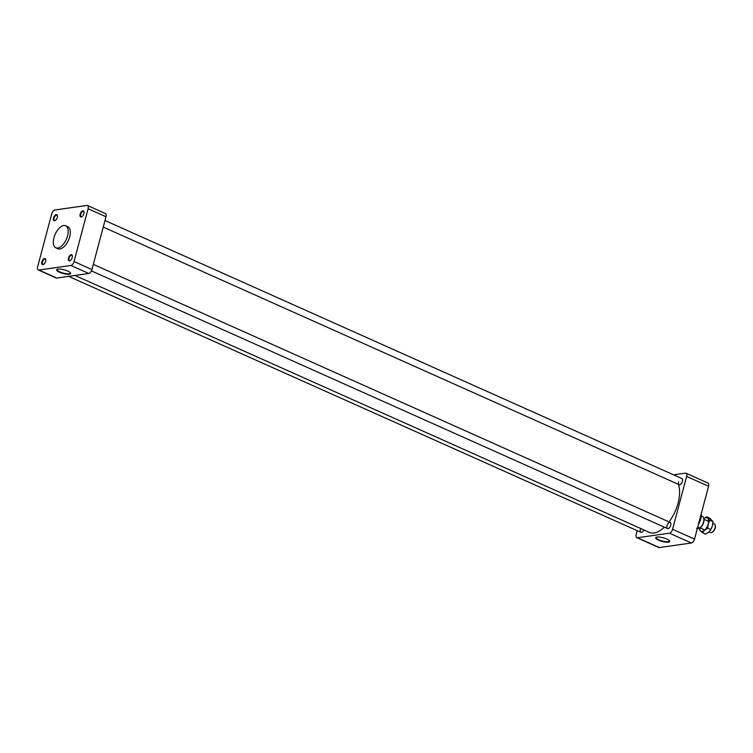 <?xml version="1.0" encoding="UTF-8"?>
<svg xmlns="http://www.w3.org/2000/svg" width="753" height="753" viewBox="0 0 753 753"><rect width="100%" height="100%" fill="white"/><g stroke="black" fill="none" stroke-linecap="round" stroke-linejoin="round"><path stroke-width="1.13" d="M669.699 522.366A3.351 1.704 -65.9 0 0 667.12 525.274A3.351 1.704 -65.9 0 0 667.497 528.55A3.351 1.704 -65.9 0 0 670.415 526.187A3.351 1.704 -65.9 0 0 670.236 522.431A3.351 1.704 -65.9 0 0 669.699 522.366M640.747 528.531A3.351 1.704 -65.9 0 0 640.916 532.333A3.351 1.704 -65.9 0 0 643.853 529.924M678.641 481.892A3.351 1.704 -65.9 0 0 679.168 484.687A3.351 1.704 -65.9 0 0 682.096 482.315A3.351 1.704 -65.9 0 0 681.907 478.56A3.351 1.704 -65.9 0 0 681.371 478.494M656.324 537.218A6.909 1.807 -165.1 0 0 656.127 537.482A6.909 1.807 -165.1 0 0 658.894 539.835A6.909 1.807 -165.1 0 0 665.68 541.68A6.909 1.807 -165.1 0 0 669.483 541.04A6.909 1.807 -165.1 0 0 669.445 540.71M658.602 540.202A7.266 1.911 14.9 0 1 656.079 537.322A7.266 1.911 14.9 0 1 663.195 537.783A7.266 1.911 14.9 0 1 669.605 540.918A7.266 1.911 14.9 0 1 666.546 542.216A7.266 1.911 14.9 0 1 658.602 540.202M698.342 524.737A12.067 6.118 -65.9 0 0 701.316 513.546M637.198 530.677L636.191 534.451A3.859 1.958 -65.9 0 0 636.793 537.67A3.859 1.958 -65.9 0 0 637.415 537.746L669.436 533.19A3.859 1.958 -65.9 0 0 672.57 529.274L686.632 476.442A3.859 1.958 -65.9 0 0 686.03 473.223A3.859 1.958 -65.9 0 0 685.409 473.148L673.577 474.832M686.03 473.223L707.971 483.05A3.859 1.958 114.1 0 1 708.582 486.259L686.632 476.442M637.415 537.746L659.364 547.563A3.859 1.958 114.1 0 1 658.743 547.487L636.793 537.67M659.364 547.563L691.386 543.007L669.436 533.19M672.57 529.274L694.52 539.092A3.859 1.958 114.1 0 1 691.386 543.007M694.52 539.092L708.582 486.259M74.933 275.447L649.359 532.38A29.508 14.966 -65.9 0 0 654.084 532.964A29.508 14.966 -65.9 0 0 664.419 527.175M669.05 521.904A29.508 14.966 -65.9 0 0 678.387 484.33M72.344 255.964A2.871 1.459 -65.9 0 0 71.836 255.305A2.871 1.459 -65.9 0 0 71.375 255.248A2.871 1.459 -65.9 0 0 69.172 257.742A2.871 1.459 -65.9 0 0 69.492 260.547A2.871 1.459 -65.9 0 0 70.321 260.491M57.435 215.885A2.871 1.459 -65.9 0 0 56.927 215.226A2.871 1.459 -65.9 0 0 54.423 217.25A2.871 1.459 -65.9 0 0 54.583 220.46A2.871 1.459 -65.9 0 0 55.044 220.516A2.871 1.459 -65.9 0 0 55.411 220.403M45.764 259.747A2.871 1.459 -65.9 0 0 45.255 259.088A2.871 1.459 -65.9 0 0 42.752 261.112A2.871 1.459 -65.9 0 0 42.912 264.331A2.871 1.459 -65.9 0 0 43.74 264.275M84.016 212.101A2.871 1.459 -65.9 0 0 83.508 211.442A2.871 1.459 -65.9 0 0 80.712 214.285A2.871 1.459 -65.9 0 0 81.164 216.676A2.871 1.459 -65.9 0 0 82.002 216.619M38.874 270.035L56.776 278.036L88.788 273.48L70.895 265.47A3.859 1.958 -65.9 0 0 74.039 261.564L88.092 208.722A3.859 1.958 -65.9 0 0 87.489 205.513A3.859 1.958 -65.9 0 0 86.868 205.437L54.847 209.993A3.859 1.958 -65.9 0 0 51.712 213.908L37.65 266.741A3.859 1.958 -65.9 0 0 38.252 269.951A3.859 1.958 -65.9 0 0 38.874 270.035L70.895 265.47M57.943 269.122A7.266 1.911 14.9 0 1 65.125 270.111A7.266 1.911 14.9 0 1 70.556 272.981A7.266 1.911 14.9 0 1 63.177 273.518A7.266 1.911 14.9 0 1 57.03 269.376A7.266 1.911 14.9 0 1 57.943 269.122M45.604 261.291A3.294 1.675 114.1 0 1 43.552 264.397A3.294 1.675 114.1 0 1 41.707 263.07A3.294 1.675 114.1 0 1 43.514 259.041A3.294 1.675 114.1 0 1 45.726 259.531A3.294 1.675 114.1 0 1 45.604 261.291M54.593 220.77A3.294 1.675 114.1 0 1 54.122 216.535A3.294 1.675 114.1 0 1 57.397 215.659A3.294 1.675 114.1 0 1 55.223 220.525A3.294 1.675 114.1 0 1 54.593 220.77M80.138 214.172A3.294 1.675 114.1 0 1 82.199 211.066A3.294 1.675 114.1 0 1 83.988 211.875A3.294 1.675 114.1 0 1 81.813 216.742A3.294 1.675 114.1 0 1 80.138 214.172M71.149 254.702A3.294 1.675 114.1 0 1 72.316 255.738A3.294 1.675 114.1 0 1 70.133 260.613A3.294 1.675 114.1 0 1 68.354 258.524A3.294 1.675 114.1 0 1 71.149 254.702M87.489 205.513L105.382 213.513A3.859 1.958 114.1 0 1 105.994 216.732L88.092 208.722M74.039 261.564L91.932 269.565L105.994 216.732M56.776 278.036A3.859 1.958 114.1 0 1 56.155 277.961L38.252 269.951M55.835 247.812L57.943 248.754A12.067 6.118 -65.9 0 0 68.457 240.235A12.067 6.118 -65.9 0 0 67.798 226.709L65.69 225.768A12.067 6.118 114.1 0 1 66.349 239.285A12.067 6.118 114.1 0 1 55.835 247.812A12.067 6.118 114.1 0 1 53.943 237.76A12.067 6.118 114.1 0 1 65.69 225.768M91.932 269.565A3.859 1.958 114.1 0 1 88.788 273.48M57.275 269.273A6.909 1.807 -165.1 0 0 57.087 269.546A6.909 1.807 -165.1 0 0 63.29 273.094A6.909 1.807 -165.1 0 0 70.434 273.094A6.909 1.807 -165.1 0 0 70.406 272.765M697.739 527.025L699.866 527.975L696.563 528.446M699.716 528.107A6.033 3.059 -65.9 0 0 699.895 528.013A6.033 3.059 -65.9 0 0 703.876 519.099L703.754 518.45A6.702 3.398 -65.9 0 1 699.866 527.975L698.746 528.446M703.754 518.45A6.702 3.398 -65.9 0 0 702.869 516.718L701.288 516.012M712.413 532.107A4.057 2.061 -65.9 0 0 712.667 531.966A4.057 2.061 -65.9 0 0 715.35 525.98A4.057 2.061 -65.9 0 0 715.284 525.698M709.006 531.882L710.484 532.54A4.697 2.381 -65.9 0 0 712.131 532.296A4.697 2.381 -65.9 0 0 715.237 525.368A4.697 2.381 -65.9 0 0 714.324 523.975L712.893 523.335M709.806 520.191L706.69 516.812L703.801 518.657A7.379 3.746 -65.9 0 1 707.735 518.271A7.379 3.746 -65.9 0 1 708.234 523.928L709.806 520.191L712.997 521.613L709.881 518.233L706.69 516.812M707.698 528.135L708.234 523.928A7.379 3.746 -65.9 0 1 704.563 530.187L707.698 528.135L710.879 529.566L712.451 525.82L712.997 521.613M702.464 532.71L704.563 530.187A7.379 3.746 -65.9 0 1 700.384 530.79L702.464 532.71L705.646 534.131L708.78 532.079L710.879 529.566M699.396 528.286L700.384 530.79A7.379 3.746 -65.9 0 1 699.518 528.23M91.433 270.892L667.497 528.55M93.316 264.378L670.236 522.431M715.35 525.98L715.237 525.368M712.667 531.966L712.131 532.296M700.083 527.891L704.78 529.99M703.914 519.316L708.611 521.424M103.236 227.077L679.168 484.687M104.987 220.516L681.907 478.56M68.598 276.351L640.916 532.333"/></g></svg>
